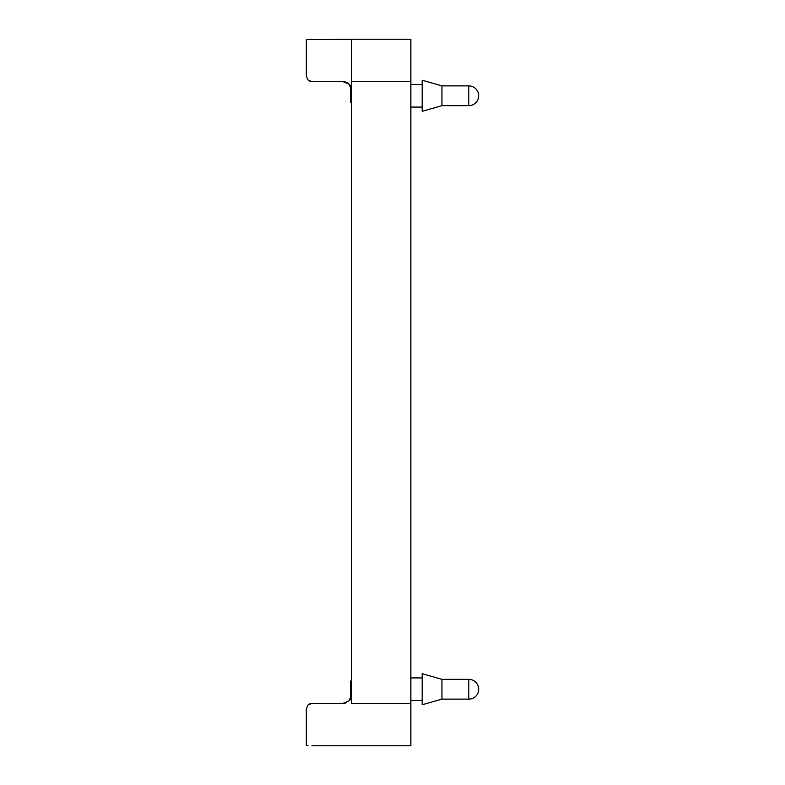 <?xml version="1.0" encoding="UTF-8"?>
<svg xmlns="http://www.w3.org/2000/svg" width="785" height="785" viewBox="0 0 785 785"><rect width="100%" height="100%" fill="white"/><g stroke="black" fill="none" stroke-linecap="round" stroke-linejoin="round"><path stroke-width="1.18" d="M441.955 679.339L422.173 673.687L422.173 704.773L441.955 699.121L441.955 679.339L468.802 679.339A9.891 9.891 0 0 1 478.693 689.23A9.891 9.891 0 0 1 468.802 699.121L441.955 699.121M441.955 85.879L422.173 80.227L422.173 111.313L441.955 105.661L441.955 85.879L468.802 85.879L468.802 105.661A9.891 9.891 0 0 0 478.693 95.77A9.891 9.891 0 0 0 468.802 85.879M343.879 39.25L343.045 39.25L343.879 39.25M311.959 745.75L410.869 745.75L410.869 39.25L351.523 39.25L351.523 81.64L351.523 39.25L306.307 39.633L306.307 75.988L307.965 79.982L306.307 75.988L307.965 79.982L309.418 81.041M349.04 84.123L343.045 81.64L346.293 82.288L349.04 84.123A8.478 8.478 0 0 0 343.045 81.64L311.959 81.64L307.965 79.982L311.959 81.64L343.045 81.64A8.478 8.478 0 0 1 349.04 84.123L351.523 90.118A8.478 8.478 0 0 0 349.04 84.123M351.523 81.64L410.869 81.64M306.307 737.37L306.307 709.012L307.965 705.018L306.307 709.012L307.965 705.018L311.959 703.36L309.418 703.959M343.045 703.36A8.478 8.478 0 0 0 346.293 702.712A8.478 8.478 0 0 1 343.045 703.36A8.478 8.478 0 0 0 346.293 702.712A8.478 8.478 0 0 1 343.045 703.36L311.959 703.36L343.045 703.36L349.04 700.877A8.478 8.478 0 0 0 351.523 694.882L349.04 700.877A8.478 8.478 0 0 0 350.395 699.111M307.965 745.721L306.307 745.367L306.307 709.012L306.876 708.924M351.523 703.144L351.523 81.856M310.821 81.522L311.959 81.64M307.965 39.279L311.959 39.25M306.307 39.633L306.307 75.988M351.523 681.174L350.395 681.174L350.395 699.337M351.415 696.197L350.395 696.197M351.513 695.196L350.395 695.53L351.523 695.53M350.395 685.855L351.523 686.129M350.395 692.969L351.523 692.969L350.395 692.969M350.395 681.871L351.523 681.871M350.395 91.6L351.523 91.6L350.395 91.6L350.395 92.385L351.523 92.385M350.395 85.555L350.395 91.325L351.523 91.325M351.13 87.567L350.395 87.567M351.523 90.746L350.395 90.746M351.523 92.444L350.395 92.444L350.395 102.344M351.523 102.315L350.395 102.315M468.802 679.339L468.802 699.121M351.523 693.469L350.395 693.469M351.523 694.391L350.395 694.391M351.494 695.53L350.395 695.53M351.523 682.371L350.395 682.371M351.523 686.806L350.395 686.806M351.523 687.572L350.395 687.572M351.523 692.547L350.395 692.547M351.523 92.012L350.395 92.012M350.924 86.988L350.395 86.988M351.013 87.213L350.395 87.213M351.072 87.39L350.395 87.39M351.523 91.099L350.395 91.099M351.523 101.569L350.395 101.569M351.523 93.464L350.395 93.464M351.523 94.632L350.395 94.632M351.523 95.917L350.395 95.917M351.523 97.33L350.395 97.33M351.523 100.195L350.395 100.195M351.523 703.36L410.869 703.36M410.869 700.534L422.173 700.534M410.869 107.074L422.173 107.074M350.395 681.095L351.523 681.095M350.395 91.345L351.523 91.345M350.395 102.452L351.523 102.452M441.955 105.661L468.802 105.661M410.869 84.466L422.173 84.466M410.869 677.926L422.173 677.926"/></g></svg>
